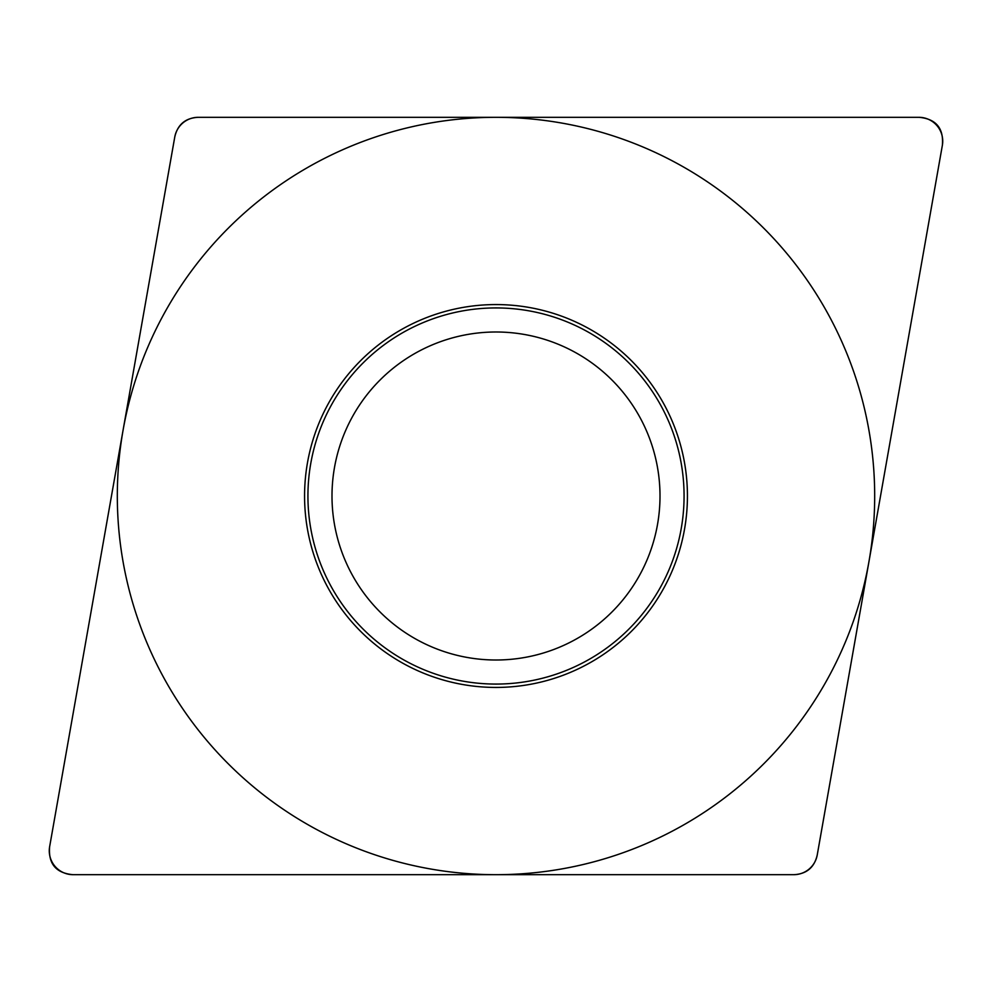 <?xml version="1.0" encoding="UTF-8"?>
<svg xmlns="http://www.w3.org/2000/svg" width="992" height="992" viewBox="0 0 992 992"><rect width="100%" height="100%" fill="white"/><g stroke="black" fill="none" stroke-linecap="round" stroke-linejoin="round"><path stroke-width="1.49" d="M49.6 846.895C48.236 863.821 56.011 873.084 72.912 874.684L793.885 874.684C806.558 874.002 814.333 867.479 817.21 855.116L942.4 145.105C943.764 128.179 935.989 118.916 919.088 117.316L198.115 117.316C185.442 117.998 177.667 124.521 174.79 136.884L49.6 846.895M304.569 496A191.431 191.431 0 0 1 496 304.569A191.431 191.431 0 0 1 687.431 496A191.431 191.431 0 0 1 496 687.431A191.431 191.431 0 0 1 304.569 496M307.929 496A188.071 188.071 0 0 0 496 684.071A188.071 188.071 0 0 0 684.071 496A188.071 188.071 0 0 0 496 307.929A188.071 188.071 0 0 0 307.929 496M331.998 496A164.002 164.002 0 0 0 496 660.002A164.002 164.002 0 0 0 660.002 496A164.002 164.002 0 0 0 496 331.998A164.002 164.002 0 0 0 331.998 496A164.002 164.002 0 0 1 496 331.998A164.002 164.002 0 0 1 660.002 496A164.002 164.002 0 0 1 496 660.002A164.002 164.002 0 0 1 331.998 496M874.684 496A378.684 378.684 0 0 0 496 117.316A378.684 378.684 0 0 0 117.316 496A378.684 378.684 0 0 0 496 874.684A378.684 378.684 0 0 0 874.684 496M49.637 846.684A23.858 23.858 0 0 0 73.123 874.684L793.736 874.684A23.858 23.858 0 0 0 817.234 854.968L942.363 145.316A23.858 23.858 0 0 0 918.877 117.316L198.264 117.316A23.858 23.858 0 0 0 174.766 137.032L49.637 846.684"/></g></svg>
